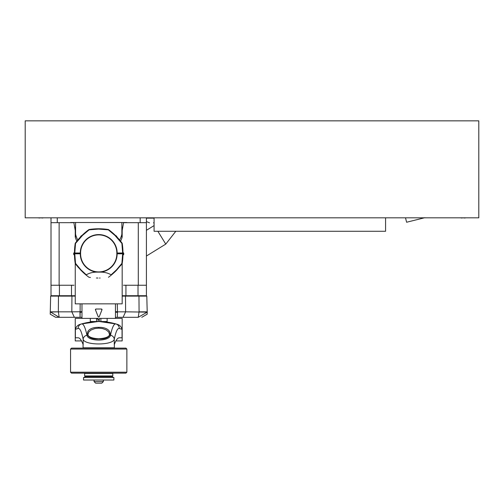 <?xml version="1.0" encoding="UTF-8"?>
<svg xmlns="http://www.w3.org/2000/svg" width="504" height="504" viewBox="0 0 504 504"><rect width="100%" height="100%" fill="white"/><g stroke="black" fill="none" stroke-linecap="round" stroke-linejoin="round"><path stroke-width="0.76" d="M25.2 217.822L478.8 217.822L478.8 120.847L25.2 120.847L25.2 217.822M154.085 217.822L154.085 231.273L385.579 231.273L385.579 217.822M416.405 219.801L414.143 220.368M410.458 221.287L409.853 221.439M405.506 217.822L406.608 222.245L424.866 217.697M460.568 217.829L460.568 217.829A13.709 13.709 0 0 0 461.91 218.024L461.91 217.829A12.474 10.086 0 0 0 464.411 217.829L464.411 218.024A13.709 13.709 0 0 0 465.753 217.829L465.753 217.829M38.247 217.829L38.247 217.829A13.709 13.709 0 0 0 39.589 218.024L39.589 217.829A12.474 10.086 0 0 0 42.09 217.829L42.09 218.024A13.709 13.709 0 0 0 43.432 217.829L43.432 217.829M74.674 227.209L75.562 227.209M121.861 227.209L122.755 227.209M51.011 217.822L51.011 296.106L51.011 295.716L71.499 295.716L71.499 285.239M123.43 285.239L138.291 285.239L138.291 222.673L146.418 222.673L146.418 217.822M125.931 373.143L71.499 373.143L70.56 372.204L126.869 372.204L125.931 373.143M70.56 349.058L71.499 348.119L125.931 348.119L126.869 349.058L70.56 349.058L70.56 372.204M126.869 349.058L126.869 372.204M122.258 230.026L121.861 230.026M75.562 230.026L75.172 230.026M121.861 231.588L122.176 231.588M122.17 237.069A42.544 42.544 0 0 0 121.212 236.458M76.217 236.458A42.544 42.544 0 0 0 75.26 237.069M58.464 296.106L50.639 296.106L50.224 314.175L55.642 317.306L59.176 317.306L50.224 311.831L58.351 311.831L58.464 296.106L75.254 296.106M50.224 312.058L58.351 311.831L59.176 317.306L74.359 317.306L71.82 311.831L58.351 311.831M79.947 311.762L71.82 311.831L71.927 296.106M80.149 303.849L80.092 317.306L74.359 317.306M79.947 311.831L80.086 317.306M81.976 311.68L79.947 311.692M117.281 303.849L117.482 311.692L115.454 311.68M117.482 311.762L117.344 317.306L117.463 312.474L115.454 312.045M117.482 311.692L117.463 312.474M115.454 317.306L123.07 317.306L125.609 311.831L117.482 311.831M138.965 296.106L125.502 296.106L125.609 311.831L147.206 312.133A21057.107 9887.239 164.3 0 0 138.241 317.306L139.072 311.831L147.206 311.831L146.79 296.106L138.965 296.106L139.072 311.831M125.502 296.106L122.176 296.106M138.241 317.306L123.07 317.306M141.781 317.306L147.206 314.175L147.206 311.831M80.092 317.306L81.976 317.306M81.976 312.045L79.966 312.474M117.142 253.014A18.427 18.427 0 0 0 98.715 234.587A18.427 18.427 0 0 0 80.287 253.014L74.781 253.014L75.537 243.413L82.505 235.393L89.113 229.843L98.488 229.087L108.316 229.837L114.937 235.406L121.892 243.413L122.648 253.014L117.142 253.014M122.195 243.287L122.957 253.014A62.565 62.565 0 0 0 122.957 252.397A62.565 62.565 0 0 0 122.195 243.287L122.195 243.287A62.565 62.565 0 0 0 108.442 229.534L115.158 235.185L122.195 243.287M88.987 229.534L98.488 228.772L108.442 229.534A62.565 62.565 0 0 0 88.987 229.534A62.565 62.565 0 0 0 75.228 243.287L82.284 235.173L88.987 229.534M74.472 253.014L75.228 243.287A62.565 62.565 0 0 0 74.472 253.014M114.805 271.933A24.242 24.242 0 0 1 111.983 274.088A24.242 24.242 0 0 0 114.805 271.933L114.843 271.933A62.565 62.565 0 0 1 108.442 277.282M82.624 271.933A24.242 24.242 0 0 0 85.447 274.088A24.242 24.242 0 0 1 82.624 271.933L82.587 271.933A62.565 62.565 0 0 0 88.987 277.282M80.583 269.892A24.242 24.242 0 0 1 78.422 267.07A24.242 24.242 0 0 0 80.583 269.892L80.583 269.93M74.516 255.244A24.242 24.242 0 0 0 74.983 258.76A24.242 24.242 0 0 1 74.516 255.244L73.697 254.426A25.024 25.024 0 0 1 73.697 253.172L74.516 252.353A24.242 24.242 0 0 1 74.901 249.266A24.242 24.242 0 0 0 74.516 252.353M74 285.239L59.138 285.239L59.138 222.673L73.874 222.673L75.254 230.492L75.254 237.037A24.4 24.4 0 0 0 77.005 241.479M138.291 222.673L123.556 222.673L122.176 230.492L122.176 237.037A24.4 24.4 0 0 1 120.425 241.479M122.913 252.353A24.242 24.242 0 0 0 122.529 249.266A24.242 24.242 0 0 1 122.913 252.353L123.732 253.172A25.024 25.024 0 0 1 123.732 254.426L122.913 255.244L122.636 254.753M116.846 269.892A24.242 24.242 0 0 0 119.007 267.07A24.242 24.242 0 0 1 116.846 269.892L116.846 269.93M122.447 258.76A24.242 24.242 0 0 0 122.913 255.244A24.242 24.242 0 0 1 122.447 258.76M119.183 239.961A1.562 1.562 0 0 0 120.103 239.154A23.776 23.776 0 0 0 121.861 234.19L121.861 222.516L75.562 222.516L75.562 234.19A23.776 23.776 0 0 0 77.326 239.154A1.562 1.562 0 0 0 78.246 239.961M82.228 235.664L81.465 235.664A25.024 25.024 0 0 0 80.583 236.552L80.583 237.34M99.653 229.093L99.338 228.778A25.024 25.024 0 0 0 98.091 228.778L97.776 229.093M116.846 237.34L116.846 236.552A25.024 25.024 0 0 0 115.964 235.664L115.202 235.664M75.562 222.516L70.56 222.516M126.869 222.516L121.861 222.516M59.409 285.239L59.409 295.716M74 254.728L74 252.869M123.43 254.728L123.43 252.869M125.931 285.239L125.931 295.716L146.418 295.716L146.418 285.239L138.291 285.239M138.02 285.239L138.02 295.716M125.931 295.716L122.176 295.716M143.697 296.106L142.525 295.716M136.174 295.716L136.174 296.106M146.418 296.106L146.418 295.716L146.418 296.106M75.254 295.716L71.499 295.716M59.138 222.673L51.011 222.673M59.138 285.239L51.011 285.239M146.418 222.673L146.418 285.239M112.852 241.196A34.411 34.411 0 0 0 112.184 240.906M85.245 240.906A34.411 34.411 0 0 0 84.578 241.196M73.256 295.716A34.411 34.411 0 0 0 73.615 296.106M123.814 296.106A34.411 34.411 0 0 0 124.173 295.716M54.905 295.716L53.733 296.106M61.255 296.106L61.255 295.716M120.443 265.822A62.565 62.565 0 0 0 122.195 263.529L116.682 270.1L111.85 274.617L116.027 270.774L122.176 263.554L122.176 303.849L75.254 303.849L75.254 263.554L78.309 267.416L85.579 274.617L80.741 270.094L75.228 263.529A62.565 62.565 0 0 0 76.986 265.822M115.888 270.906L111.768 274.68M111.85 274.617L111.1 274.831C108.215 273.055 104.75 272.154 100.693 272.122A18.427 18.427 0 0 0 117.142 253.802L122.648 253.802L121.892 263.397L116.462 269.879L111.1 274.831M96.73 272.122C92.679 272.154 89.214 273.055 86.329 274.831L80.955 269.867L75.537 263.403L74.781 253.802L80.287 253.802A18.427 18.427 0 0 0 96.73 272.122L100.693 272.122M86.329 274.831L85.579 274.617M81.541 270.906L85.661 274.68M116.027 270.774A62.565 62.565 0 0 1 114.843 271.933M122.195 263.529L122.195 263.529A62.565 62.565 0 0 0 122.957 253.802L122.195 263.529M75.228 263.529L74.472 253.802A62.565 62.565 0 0 0 75.228 263.529M100.132 278.025A62.565 62.565 0 0 1 99.477 278.038M97.952 278.038A62.565 62.565 0 0 1 96.428 278M89.479 277.358A62.565 62.565 0 0 0 90.437 277.49M98.715 271.914A18.119 18.119 0 0 0 116.833 253.802L116.833 253.014A18.119 18.119 0 0 0 98.715 234.902A18.119 18.119 0 0 0 80.596 253.014L80.596 253.802A18.119 18.119 0 0 0 98.715 271.914M81.976 318.396L81.976 303.849M115.454 318.396L115.454 303.849M95.445 309.765L95.47 309.865A0.624 0.624 0 0 1 96.056 309.015L95.477 309.865L98.135 316.594A0.624 0.624 0 0 0 99.294 316.594L101.953 309.865L101.373 309.015L95.943 309.021M99.294 316.594L101.984 309.765M95.477 309.865L98.179 316.688M101.953 309.865A0.624 0.624 0 0 0 101.373 309.015M87.412 347.804L110.017 347.804M84.168 377.521L85.107 376.582L112.323 376.582L113.261 377.521M107.365 376.582L90.065 376.582M103.358 380.022L103.358 381.591L94.072 381.591L94.072 380.022M103.358 381.591L101.795 383.153L95.634 383.153L94.072 381.591M83.544 377.521L113.885 377.521L113.885 380.022L83.544 380.022L83.544 377.521M112.789 373.458L84.634 373.458L84.634 375.959L112.789 375.959L112.789 373.458M98.23 318.396L96.535 318.396L98.23 318.396M99.143 319.649L96.535 318.654M81.522 340.918L75.254 340.918L75.254 318.396L96.535 318.396L96.535 321.527L98.091 321.527L98.091 319.542M117.293 324.349L117.533 324.425A4347.983 489.189 90 0 0 115.926 323.94L99.338 321.527L99.338 318.396L122.176 318.396L122.176 340.918L115.907 340.918M117.533 324.425C119.763 325.13 121.269 326.756 122.05 329.314L122.05 337.793L119.353 337.793C117.627 337.812 115.933 340.112 114.269 344.673L114.269 339.28C112.852 345.505 84.559 345.498 83.16 339.28L83.16 344.673C81.497 340.112 79.802 337.812 78.076 337.793L75.38 337.793L75.38 329.314C76.161 326.762 77.666 325.13 79.897 324.425L80.136 324.349M96.535 321.527L90.292 321.527L98.091 321.527L81.509 323.94M90.292 321.527L90.292 318.396M99.338 321.527L107.138 321.527L107.138 318.396M100.895 321.527L100.895 318.396M86.94 335.217A4.694 4.158 -11.6 0 0 83.16 339.28C81.572 331.619 79.897 328.01 78.126 328.451A4.694 4.662 -106 0 1 81.497 323.94A62.565 62.565 0 0 1 115.926 323.94C114.017 323.461 112.203 327.216 110.489 335.217C109.381 341.693 88.017 341.674 86.94 335.217C85.226 327.216 83.412 323.461 81.497 323.94A4347.976 489.189 -90 0 0 79.897 324.425M114.358 344.44L114.358 347.804L83.072 347.804L83.072 344.44M98.715 338.921C83.431 340.043 83.746 326.964 98.715 327.354C113.57 326.939 114.106 340.024 98.715 338.921L98.715 338.77C88.553 338.171 87.872 335.21 87.929 334.492L88.742 331.979L91.079 329.994L94.815 328.583L98.715 328.161L102.602 328.583L106.136 329.874L108.681 331.966L109.5 334.492C109.305 336.823 105.714 338.247 98.715 338.77M114.805 244.698L114.994 244.377M82.624 244.698L82.435 244.377M75.795 253.014L75.342 253.802M74.794 254.753L74.51 255.238M122.088 253.802L121.634 253.014M69.161 295.716A37.542 37.542 0 0 0 69.47 296.106M127.953 296.106A37.542 37.542 0 0 0 128.268 295.716M104.259 235.437A37.542 37.542 0 0 0 101.701 235.148M95.728 235.148A37.542 37.542 0 0 0 93.171 235.437M114.15 242.941L113.772 242.941M83.658 242.941L83.28 242.941M153.462 222.831L154.085 222.831L153.462 222.831M146.418 218.137L154.085 218.137M57.267 222.673L57.267 217.822M140.162 217.822L140.162 222.673M81.497 323.94A62.565 62.565 0 0 1 115.926 323.94A4.694 4.662 -74 0 1 119.303 328.451C117.533 328.01 115.857 331.619 114.269 339.28A4.694 4.158 -168.4 0 0 110.489 335.217M78.126 328.451L75.38 329.314M122.05 329.314L119.303 328.451M98.715 327.354L98.715 328.161M118.472 253.802L118.024 253.014M117.067 251.37L116.682 250.696M80.747 250.696L80.356 251.37M79.405 253.014L78.958 253.802M175.808 231.273L165.766 244.106L157.859 231.273M94.072 375.959L94.072 376.582M103.358 375.959L103.358 376.582M153.462 217.822L153.462 218.137M146.418 221.634L149.549 222.831M146.418 256.032L165.766 244.106M146.418 230.309L154.085 225.584"/></g></svg>
